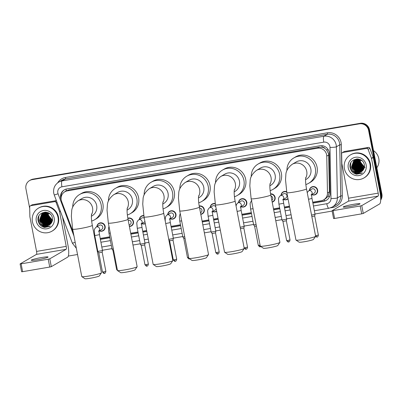 <?xml version="1.0" encoding="UTF-8"?>
<svg xmlns="http://www.w3.org/2000/svg" width="402" height="402" viewBox="0 0 402 402"><rect width="100%" height="100%" fill="white"/><g stroke="black" fill="none" stroke-linecap="round" stroke-linejoin="round"><path stroke-width="0.6" d="M288.023 198.834A4.276 4.136 59.8 0 1 283.465 199.417M270.601 193.814A4.276 4.136 59.8 0 1 272.194 202.146M238.547 202.513A4.276 4.136 59.8 0 1 246.803 202.171A4.276 4.136 59.8 0 1 240.969 206.668M216.683 211.301A4.276 4.136 59.8 0 1 212.633 211.502M199.201 205.98A4.276 4.136 59.8 0 1 202.362 213.814A4.276 4.136 59.8 0 1 200.799 214.331M167.714 214.593A4.276 4.136 59.8 0 1 175.97 214.256A4.276 4.136 59.8 0 1 170.136 218.748M145.328 223.668A4.276 4.136 59.8 0 1 141.8 223.582M127.821 218.226A4.276 4.136 59.8 0 1 131.529 225.894A4.276 4.136 59.8 0 1 129.394 226.437M96.882 226.673A4.276 4.136 59.8 0 1 105.138 226.336A4.276 4.136 59.8 0 1 99.304 230.828M309.379 190.432A4.276 4.136 59.8 0 1 317.635 190.091A4.276 4.136 59.8 0 1 311.796 194.588M312.716 202.186L321.173 200.744A8.015 7.754 -120.2 0 0 323.69 199.829L325.454 198.804L328.017 196.382L329.384 191.87L328.665 155.016L328.509 153.639L326.519 149.856L324.846 148.408A2.673 2.583 -120.2 0 0 322.183 147.217A8.015 1.915 -99.7 0 1 321.922 145.68M323.69 199.829A8.015 7.754 -120.2 0 0 327.479 192.975L326.761 156.122A8.015 7.754 -120.2 0 0 326.615 154.74A8.015 7.754 -120.2 0 0 317.434 148.212L67.36 190.865A8.015 7.754 -120.2 0 0 64.838 191.779A8.015 7.754 -120.2 0 0 61.576 201.352L73.285 232.472M322.183 147.217L322.047 147.238A8.015 7.754 59.8 0 1 324.846 148.408M322.047 147.238L319.198 147.187L69.119 189.839L66.33 190.855A2.673 2.583 -120.2 0 0 64.732 191.839M95.003 239.321L95.475 239.24M100.219 238.431L109.645 236.823M130.7 233.23L137.976 231.989M142.715 231.18L146.645 230.512M171.051 226.351L180.473 224.743M202.095 221.055L208.809 219.909M213.547 219.1L218.04 218.336M241.883 214.266L251.305 212.658M273.491 208.874L279.641 207.829M284.38 207.02L289.435 206.156M281.048 195.261A4.276 4.136 59.8 0 1 286.651 191.689M210.216 207.347A4.276 4.136 59.8 0 1 215.206 203.573M139.383 219.427A4.276 4.136 59.8 0 1 143.78 215.562M312.892 203.11L323.781 201.251A8.015 7.754 -120.2 0 0 326.298 200.342A8.015 7.754 -120.2 0 0 330.087 193.488L329.313 153.675A8.015 7.754 -120.2 0 0 329.168 152.293A8.015 7.754 -120.2 0 0 319.987 145.76L66.832 188.94A8.015 7.754 -120.2 0 0 64.315 189.855A8.015 7.754 -120.2 0 0 61.049 199.427L61.139 199.658M29.708 208.422L25.929 188.809A8.015 7.754 59.8 0 1 29.572 180.578A8.015 7.754 59.8 0 1 32.095 179.664L359.403 123.836A8.015 7.754 59.8 0 1 368.584 130.369L380.96 194.653A8.015 7.754 59.8 0 1 380.689 198.749M332.137 211.075L314.987 214M291.706 217.974L286.656 218.834M281.918 219.643L275.762 220.693M253.582 224.477L244.155 226.085M220.316 230.15L215.824 230.914M211.085 231.723L204.372 232.869M182.749 236.557L173.327 238.165M148.921 242.326L144.991 242.994M140.253 243.803L132.977 245.044M111.917 248.637L102.495 250.245M97.751 251.054L97.279 251.134M77.526 254.506L68.325 256.074M29.572 180.578L30.507 180.031A8.015 7.754 59.8 0 1 33.029 179.116L360.338 123.288A8.015 7.754 59.8 0 1 369.518 129.821L381.9 194.106L381.433 194.377A8.015 7.754 59.8 0 1 380.694 199.568A8.015 7.754 59.8 0 0 381.433 194.377L369.051 130.092L381.433 194.377L380.96 194.653M360.338 123.288L359.87 123.565A8.015 7.754 59.8 0 1 369.051 130.092A8.015 7.754 59.8 0 0 359.87 123.565L32.562 179.387L359.403 123.836M30.039 180.302A8.015 7.754 59.8 0 1 32.562 179.387A8.015 7.754 59.8 0 0 30.039 180.302M95.179 240.245L95.656 240.165M100.394 239.356L109.821 237.748M130.876 234.155L138.152 232.914M142.896 232.105L146.82 231.436M171.227 227.271L180.654 225.663M202.271 221.979L208.985 220.834M213.728 220.025L218.216 219.256M242.059 215.191L251.486 213.583M273.667 209.799L279.817 208.754M284.561 207.945L289.611 207.08M61.099 197.583A8.015 7.754 59.8 0 1 64.551 189.719M326.53 200.201A8.015 7.754 59.8 0 1 324.248 200.98L312.856 202.925M289.576 206.894L284.521 207.754M279.782 208.563L273.631 209.613M251.451 213.397L242.024 215.005M218.18 219.07L213.693 219.839M208.95 220.648L202.236 221.788M180.619 225.477L171.192 227.085M146.785 231.25L142.861 231.919M138.117 232.728L130.841 233.969M109.786 237.562L100.359 239.165M95.621 239.974L95.143 240.054M381.9 194.106A8.015 7.754 59.8 0 1 380.679 200.095M349.755 206.502A8.548 0.739 -10.9 0 0 360.021 203.794A8.548 0.739 -10.9 0 0 353.504 204.316A8.548 0.739 -10.9 0 0 343.238 207.025A8.548 0.739 -10.9 0 0 349.755 206.502M342.7 152.509A1.337 1.291 -120.2 0 0 342.278 152.659L344.037 151.639A1.337 1.291 59.8 0 1 344.454 151.484L342.7 152.509L366.609 148.428L368.368 147.408A1.337 1.291 59.8 0 1 369.835 148.273L373.212 157.262A1.337 1.291 59.8 0 1 373.277 157.483L379.95 192.126A10.683 2.548 -99.7 0 1 379.619 203.94L363.272 213.452L361.699 213.844L360.192 206.005L361.765 205.613L378.106 196.101A2.673 0.638 80.3 0 0 378.192 193.146L371.518 158.509A1.337 1.291 -120.2 0 0 371.458 158.282L368.076 149.298A1.337 1.291 -120.2 0 0 366.609 148.428M344.454 151.484L368.368 147.408M342.278 152.659A1.337 1.291 -120.2 0 0 341.65 153.805L341.831 163.338A1.337 1.291 -120.2 0 0 341.856 163.569L348.529 198.206A2.673 0.638 80.3 0 1 348.444 201.161L332.067 210.708L333.087 210.628L334.595 218.467L361.699 213.844M334.595 218.467L333.575 218.547L332.067 210.708M333.087 210.628L360.192 206.005M373.533 150.66A12.02 11.628 59.8 0 1 378.79 158.594A12.02 11.628 59.8 0 1 376.825 167.76M344.419 168.604A13.356 12.919 59.8 0 1 350.489 154.881A13.356 12.919 59.8 0 1 369.991 164.242A13.356 12.919 59.8 0 1 363.921 177.965A13.356 12.919 59.8 0 1 344.419 168.604M350.489 154.881L350.956 154.604A13.356 12.919 59.8 0 1 370.458 163.966A13.356 12.919 59.8 0 1 364.393 177.694L363.921 177.965M356.539 174.237L361.559 173.287L362.287 172.805C358.795 174.478 355.765 173.759 353.197 170.639A6.678 6.457 59.8 0 0 362.453 170.845C364.056 169.247 364.699 167.292 364.378 164.981C363.091 155.529 348.067 158.303 350.092 167.493C350.851 171.131 353.001 173.378 356.539 174.237M366.152 164.895A9.352 9.045 59.8 0 1 358.966 175.568A9.352 9.045 59.8 0 1 348.253 167.951A9.352 9.045 59.8 0 1 355.443 157.277A9.352 9.045 59.8 0 1 366.152 164.895M354.971 160.011L354.388 160.453L352.187 166.714L356.373 171.88L361.448 171.664M354.896 160.046L354.242 160.539L352.036 166.8L356.227 171.966L361.378 171.714M355.283 159.865L352.77 166.373L356.961 171.538L361.73 171.468M355.202 159.901L352.624 166.458L356.815 171.624L361.664 171.518M355.599 159.74L353.358 166.031L357.544 171.202L362.001 171.257M355.519 159.77L353.212 166.116L357.398 171.287L361.936 171.312M355.926 159.624L353.941 165.689L358.132 170.86L362.262 171.026M355.845 159.654L353.795 165.775L357.986 170.945L362.202 171.086M356.262 159.529L354.529 165.348L358.715 170.518L362.524 170.775M356.177 159.554L354.383 165.433L358.569 170.604L362.453 170.84M356.609 159.453L355.117 165.006L359.303 170.177L362.785 170.508M356.524 159.468L354.966 165.091L359.157 170.262L362.72 170.574M356.971 159.393L355.7 164.669L359.89 169.835L363.031 170.222M356.881 159.408L355.554 164.75L359.74 169.92L362.971 170.292M357.338 159.353L356.288 164.328L360.473 169.493L363.262 169.915M357.242 159.363L356.142 164.413L360.328 169.579L363.202 169.996M357.72 159.333L356.87 163.986L361.061 169.157L363.478 169.594M357.619 159.333L356.725 164.071L360.916 169.242L363.423 169.674M358.112 159.333L357.458 163.644L361.644 168.815L363.679 169.247M358.011 159.333L357.313 163.73L361.498 168.9L363.629 169.337M358.519 159.363L358.041 163.302L362.232 168.473L363.865 168.875M358.418 159.353L357.896 163.388L362.086 168.559L363.82 168.971M358.946 159.418L358.629 162.961L362.82 168.131L364.036 168.473M358.835 159.398L358.483 163.046L362.669 168.217L363.996 168.579M359.388 159.504L359.217 162.619L363.403 167.79L364.182 168.041M359.272 159.478L359.071 162.704L363.257 167.875L364.147 168.152M359.85 159.634L359.8 162.282L364.307 167.564M359.735 159.594L359.654 162.368L364.282 167.689M360.348 159.805L360.388 161.941L364.403 167.041M360.217 159.76L360.242 162.026L364.383 167.177M360.78 159.845L354.745 160.127L353.805 160.795L351.599 167.051L355.79 172.222L361.162 171.845M362.343 161.036L360.147 159.73L354.599 160.212L353.659 160.88L351.454 167.137L353.197 170.639M357.936 158.941L355.041 159.961M358.333 158.991L354.971 160.001M357.117 158.901L355.629 159.619M357.242 158.901L355.554 159.659M356.504 159.102L356.217 159.282M356.896 158.906L355.936 159.473M356.071 159.368L355.664 159.684M356.835 158.911L356.524 159.132M365.036 167.503L359.911 161.885M361.77 170.915A12.02 11.628 59.8 0 1 361.413 170.704M360.413 170.016A12.02 11.628 59.8 0 1 359.343 169.096M358.795 168.533A12.02 11.628 59.8 0 1 358.081 167.679M356.84 165.674A12.02 11.628 59.8 0 1 356.308 164.438M356.046 163.654A12.02 11.628 59.8 0 1 355.775 162.519M356.182 163.267L359.514 169.026M355.594 163.609L358.926 169.368M355.011 163.951L358.343 169.709M356.202 162.564L356.328 163.73L360.117 169.342M355.619 162.905L355.745 164.071L359.534 169.684M355.031 163.247L355.157 164.413L358.946 170.026M350.851 162.81L350.474 167.142L352.227 170.966L355.589 173.418L361.855 173.106M354.082 173.332L355.001 173.759L361.78 173.151M315.605 236.316L313.49 239.411A7.347 0.633 169.1 0 1 304.681 241.677A7.347 0.633 169.1 0 1 299.118 242.18L296.008 240.089A10.015 0.864 -10.9 0 0 303.595 239.406A10.015 0.864 -10.9 0 0 315.605 236.316A10.015 0.864 -10.9 0 0 315.625 236.235L306.5 188.829A10.015 0.864 169.1 0 1 294.465 192A10.015 0.864 169.1 0 1 286.827 192.618L295.952 240.019A10.015 0.864 -10.9 0 0 296.008 240.089M305.56 179.699L306.299 179.272A10.015 9.688 -120.2 0 0 310.846 168.976A10.015 9.688 -120.2 0 0 296.219 161.956L292.118 164.343C287.943 167.664 285.852 171.232 285.837 175.046L285.526 179.764L286.827 192.618M286.933 170.639A14.693 14.211 59.8 0 1 293.867 157.916A14.693 14.211 59.8 0 1 315.324 168.212A14.693 14.211 59.8 0 1 308.651 183.312A14.693 14.211 59.8 0 1 305.842 184.548M293.867 157.916L295.626 156.891A14.693 14.211 59.8 0 1 317.083 167.192A14.693 14.211 59.8 0 1 310.404 182.287L308.651 183.312M279.908 242.401L277.792 245.501A7.347 0.633 169.1 0 1 268.983 247.768A7.347 0.633 169.1 0 1 263.421 248.265L260.31 246.175A10.015 0.864 -10.9 0 0 267.898 245.496A10.015 0.864 -10.9 0 0 279.908 242.401A10.015 0.864 -10.9 0 0 279.928 242.321L270.802 194.92A10.015 0.864 169.1 0 1 258.767 198.091A10.015 0.864 169.1 0 1 251.129 198.709L260.255 246.109A10.015 0.864 -10.9 0 0 260.31 246.175M269.863 185.784L270.601 185.357A10.015 9.688 -120.2 0 0 275.149 175.066A10.015 9.688 -120.2 0 0 260.521 168.041L256.421 170.428C252.245 173.754 250.155 177.322 250.139 181.136L249.828 185.85L251.129 198.709M251.235 176.724A14.693 14.211 59.8 0 1 258.174 164.001A14.693 14.211 59.8 0 1 279.626 174.302A14.693 14.211 59.8 0 1 272.953 189.397A14.693 14.211 59.8 0 1 270.144 190.638M258.174 164.001L259.928 162.981A14.693 14.211 59.8 0 1 281.385 173.277A14.693 14.211 59.8 0 1 274.707 188.377L272.953 189.397M244.21 248.491L242.094 251.587A7.347 0.633 169.1 0 1 233.291 253.853A7.347 0.633 169.1 0 1 227.723 254.355L224.612 252.265A10.015 0.864 -10.9 0 0 232.2 251.582A10.015 0.864 -10.9 0 0 244.21 248.491A10.015 0.864 -10.9 0 0 244.23 248.411L235.105 201.005A10.015 0.864 169.1 0 1 223.07 204.181A10.015 0.864 169.1 0 1 215.432 204.794L224.562 252.2A10.015 0.864 -10.9 0 0 224.612 252.265M234.17 191.875L234.904 191.447A10.015 9.688 -120.2 0 0 239.451 181.156A10.015 9.688 -120.2 0 0 224.829 174.131L220.723 176.518C216.552 179.84 214.457 183.412 214.442 187.226L214.13 191.94L215.432 204.794M215.537 182.815A14.693 14.211 59.8 0 1 222.477 170.091A14.693 14.211 59.8 0 1 243.929 180.392A14.693 14.211 59.8 0 1 237.255 195.488A14.693 14.211 59.8 0 1 234.446 196.724M222.477 170.091L224.231 169.071A14.693 14.211 59.8 0 1 245.687 179.367A14.693 14.211 59.8 0 1 239.009 194.462L237.255 195.488M208.512 254.582L206.397 257.677A7.347 0.633 169.1 0 1 197.593 259.943A7.347 0.633 169.1 0 1 192.025 260.446L188.915 258.355A10.015 0.864 -10.9 0 0 196.503 257.672A10.015 0.864 -10.9 0 0 208.512 254.582A10.015 0.864 -10.9 0 0 208.537 254.501L199.407 207.095A10.015 0.864 169.1 0 1 187.372 210.266A10.015 0.864 169.1 0 1 179.734 210.884L188.865 258.285A10.015 0.864 -10.9 0 0 188.915 258.355M198.472 197.965L199.206 197.538A10.015 9.688 -120.2 0 0 203.759 187.242A10.015 9.688 -120.2 0 0 189.131 180.222L185.026 182.608C180.855 185.93 178.759 189.498 178.744 193.312L178.438 198.03L179.734 210.884M179.84 188.905A14.693 14.211 59.8 0 1 186.779 176.182A14.693 14.211 59.8 0 1 208.231 186.478A14.693 14.211 59.8 0 1 201.558 201.578A14.693 14.211 59.8 0 1 198.749 202.814M186.779 176.182L188.533 175.156A14.693 14.211 59.8 0 1 209.99 185.458A14.693 14.211 59.8 0 1 203.317 200.553L201.558 201.578M172.815 260.667L170.699 263.767A7.347 0.633 169.1 0 1 161.895 266.034A7.347 0.633 169.1 0 1 156.328 266.531L153.217 264.441A10.015 0.864 -10.9 0 0 160.805 263.762A10.015 0.864 -10.9 0 0 172.815 260.667A10.015 0.864 -10.9 0 0 172.84 260.586L163.709 213.186A10.015 0.864 169.1 0 1 151.675 216.356A10.015 0.864 169.1 0 1 144.037 216.974L153.167 264.375A10.015 0.864 -10.9 0 0 153.217 264.441M162.775 204.05L163.508 203.623A10.015 9.688 -120.2 0 0 168.061 193.332A10.015 9.688 -120.2 0 0 153.433 186.307L149.333 188.694C145.157 192.02 143.062 195.588 143.047 199.402L142.74 204.115L144.037 216.974M144.142 194.99A14.693 14.211 59.8 0 1 151.082 182.267A14.693 14.211 59.8 0 1 172.533 192.568A14.693 14.211 59.8 0 1 165.86 207.663A14.693 14.211 59.8 0 1 163.056 208.904M151.082 182.267L152.84 181.247A14.693 14.211 59.8 0 1 174.292 191.543A14.693 14.211 59.8 0 1 167.619 206.643L165.86 207.663M137.117 266.757L135.007 269.853A7.347 0.633 169.1 0 1 126.198 272.119A7.347 0.633 169.1 0 1 120.63 272.621L117.52 270.531A10.015 0.864 -10.9 0 0 125.107 269.848A10.015 0.864 -10.9 0 0 137.117 266.757A10.015 0.864 -10.9 0 0 137.142 266.677L128.012 219.271A10.015 0.864 169.1 0 1 115.977 222.447A10.015 0.864 169.1 0 1 108.339 223.06L117.469 270.466A10.015 0.864 -10.9 0 0 117.52 270.531M127.077 210.14L127.811 209.713A10.015 9.688 -120.2 0 0 132.364 199.422A10.015 9.688 -120.2 0 0 117.736 192.397L113.635 194.784C109.46 198.106 107.364 201.678 107.354 205.492L107.043 210.206L108.339 223.06M108.445 201.08A14.693 14.211 59.8 0 1 115.384 188.357A14.693 14.211 59.8 0 1 136.836 198.658A14.693 14.211 59.8 0 1 130.163 213.753A14.693 14.211 59.8 0 1 127.359 214.99M115.384 188.357L117.143 187.337A14.693 14.211 59.8 0 1 138.595 197.633A14.693 14.211 59.8 0 1 131.921 212.728L130.163 213.753M101.42 272.847L99.309 275.943A7.347 0.633 169.1 0 1 90.5 278.209A7.347 0.633 169.1 0 1 84.933 278.712L81.822 276.621A10.015 0.864 -10.9 0 0 89.41 275.938A10.015 0.864 -10.9 0 0 101.42 272.847A10.015 0.864 -10.9 0 0 101.445 272.767L92.314 225.361A10.015 0.864 169.1 0 1 80.279 228.532A10.015 0.864 169.1 0 1 72.641 229.15L81.772 276.551A10.015 0.864 -10.9 0 0 81.822 276.621M91.38 216.231L92.113 215.804A10.015 9.688 -120.2 0 0 96.666 205.507A10.015 9.688 -120.2 0 0 82.038 198.487L77.938 200.874C73.762 204.196 71.667 207.764 71.656 211.578L71.345 216.296L72.641 229.15M72.747 207.171A14.693 14.211 59.8 0 1 79.686 194.447A14.693 14.211 59.8 0 1 101.138 204.744A14.693 14.211 59.8 0 1 94.465 219.844A14.693 14.211 59.8 0 1 91.661 221.08M79.686 194.447L81.445 193.422A14.693 14.211 59.8 0 1 102.897 203.724A14.693 14.211 59.8 0 1 96.224 218.819L94.465 219.844M307.223 192.603L308.585 190.895L311.746 189.051A2.402 2.327 59.8 0 1 315.258 190.739A2.402 2.327 59.8 0 1 314.168 193.206L311.686 194.653M311.002 195.05L311.751 194.236C311.821 194.844 311.329 193.804 311.987 198.427L315.037 214.271L311.56 215.115M309.535 190.342A4.005 3.874 59.8 0 1 317.263 190.201A4.005 3.874 59.8 0 1 311.957 194.498M316.987 237.085A1.739 0.412 -99.7 0 1 316.952 237.1A1.739 0.412 -99.7 0 1 316.279 235.607L318.364 235.059L314.686 215.959L311.846 216.613M282.671 199.884L283.415 199.07C283.485 199.673 282.993 198.638 283.656 203.256L278.933 204.166L278.526 199.683C278.249 198.518 278.822 197.196 280.254 195.729L283.415 193.885A2.402 2.327 59.8 0 1 286.927 195.573A2.402 2.327 59.8 0 1 285.832 198.04L283.355 199.482M283.656 203.256L286.646 219.155L281.983 220.005L278.933 204.166M281.204 195.171A4.005 3.874 59.8 0 1 286.737 192.131M288.651 241.919A1.739 0.412 -99.7 0 1 288.616 241.929A1.739 0.412 -99.7 0 1 287.943 240.441L290.033 239.888L286.355 220.788L282.943 221.452L281.988 220.01M287.953 198.482A4.005 3.874 59.8 0 1 283.621 199.327M271.023 196.086A2.402 2.327 59.8 0 1 271.847 200.342M270.657 194.136A4.005 3.874 59.8 0 1 272.149 201.915M256.401 226.085L254.612 226.281L253.652 224.834L256.109 224.572M236.085 206.1L236.487 204.457L237.753 202.975L240.919 201.136A2.402 2.327 59.8 0 1 244.426 202.819A2.402 2.327 59.8 0 1 243.336 205.291L240.853 206.734M240.17 207.13L240.919 206.316C240.989 206.924 240.496 205.889 241.16 210.507L244.205 226.351L240.16 227.266M238.708 202.422A4.005 3.874 59.8 0 1 246.431 202.286A4.005 3.874 59.8 0 1 241.125 206.578M246.155 249.165A1.739 0.412 -99.7 0 1 246.119 249.18A1.739 0.412 -99.7 0 1 245.446 247.687L247.531 247.14L243.853 228.04L240.431 228.678M211.839 211.965L212.583 211.15C212.653 211.759 212.161 210.718 212.824 215.341L208.105 216.251L207.693 211.764C207.417 210.598 207.99 209.276 209.422 207.809L212.583 205.965A2.402 2.327 59.8 0 1 215.849 206.955M212.824 215.341L215.814 231.235L211.15 232.085L208.105 216.251M210.372 207.251A4.005 3.874 59.8 0 1 215.276 203.965M215.522 232.869L212.11 233.532L211.156 232.09M216.125 208.387A2.402 2.327 59.8 0 1 215 210.12L212.522 211.568M216.628 211.005A4.005 3.874 59.8 0 1 212.789 211.407M199.598 208.075A2.402 2.327 59.8 0 1 200.834 212.537L200.492 212.738M199.256 206.281A4.005 3.874 59.8 0 1 202.111 213.653A4.005 3.874 59.8 0 1 200.759 214.12M185.005 238.265L183.779 238.366L182.82 236.919L179.769 221.08L179.362 216.598L180.222 213.417M184.719 236.758L182.825 236.924M165.297 221.422L165.197 219.015L165.654 216.537L166.92 215.055L170.086 213.216A2.402 2.327 59.8 0 1 173.594 214.899A2.402 2.327 59.8 0 1 172.503 217.371L170.021 218.814M169.337 219.211L170.086 218.397C170.157 219.005 169.664 217.969 170.327 222.587L173.373 238.431L168.755 239.371M167.875 214.502A4.005 3.874 59.8 0 1 175.599 214.367A4.005 3.874 59.8 0 1 170.292 218.658M175.322 261.25A1.739 0.412 -99.7 0 1 175.287 261.26A1.739 0.412 -99.7 0 1 174.614 259.772L176.699 259.22L173.021 240.12L169.614 240.778L168.785 239.532M141.007 224.045L141.75 223.231C141.826 223.839 141.328 222.803 141.991 227.421L137.273 228.331L136.861 223.844C136.585 222.678 137.157 221.361 138.589 219.889L141.75 218.05A2.402 2.327 59.8 0 1 144.273 218.185M141.991 227.421L144.981 243.321L140.323 244.175L137.273 228.331M139.539 219.336A4.005 3.874 59.8 0 1 143.841 215.914M146.991 266.079A1.739 0.412 -99.7 0 1 146.956 266.094A1.739 0.412 -99.7 0 1 146.283 264.601L148.368 264.054L144.69 244.954L141.278 245.607M144.911 221.507A2.402 2.327 59.8 0 1 144.172 222.205L141.69 223.648M145.278 223.406A4.005 3.874 59.8 0 1 141.961 223.492M128.193 220.221A2.402 2.327 59.8 0 1 130.002 224.617L129.137 225.125M127.871 218.517A4.005 3.874 59.8 0 1 131.278 225.733A4.005 3.874 59.8 0 1 129.354 226.246M113.61 250.431L112.947 250.446L111.987 248.999L108.681 231.532L108.53 228.678L108.957 226.271M113.324 248.928L111.992 249.004M98.505 231.296L99.254 230.482C99.324 231.085 98.832 230.05 99.495 234.667L94.771 235.577L94.364 231.095C94.083 229.929 94.661 228.607 96.088 227.14L99.254 225.296A2.402 2.327 59.8 0 1 102.761 226.984A2.402 2.327 59.8 0 1 101.671 229.452L99.188 230.899M99.495 234.667L102.485 250.567L97.822 251.416L94.771 235.577M97.043 226.582A4.005 3.874 59.8 0 1 104.766 226.447A4.005 3.874 59.8 0 1 99.46 230.738M104.49 273.33A1.739 0.412 -99.7 0 1 104.455 273.34A1.739 0.412 -99.7 0 1 103.781 271.852L105.867 271.3L102.188 252.2L98.781 252.863L97.827 251.421M37.788 259.712A8.548 0.739 -10.9 0 0 48.054 257.004A8.548 0.739 -10.9 0 0 41.537 257.531A8.548 0.739 -10.9 0 0 31.271 260.235A8.548 0.739 -10.9 0 0 37.788 259.712M30.733 205.718A1.337 1.291 -120.2 0 0 30.311 205.869L32.07 204.849A1.337 1.291 59.8 0 1 32.487 204.698L30.733 205.718L54.642 201.638L56.37 200.633M32.487 204.698L56.365 200.623M62.526 217L67.983 245.336A10.683 2.548 -99.7 0 1 67.652 257.154L51.305 266.667L49.732 267.054L48.225 259.215L49.798 258.823L66.139 249.31A2.673 0.638 80.3 0 0 66.224 246.361L59.551 211.718A1.337 1.291 -120.2 0 0 59.491 211.492L56.109 202.507A1.337 1.291 -120.2 0 0 54.642 201.638M30.311 205.869A1.337 1.291 -120.2 0 0 29.683 207.015L29.864 216.547A1.337 1.291 -120.2 0 0 29.889 216.778L36.562 251.416A2.673 0.638 80.3 0 1 36.476 254.371L20.1 263.918L21.12 263.838L22.628 271.677L49.732 267.054M22.628 271.677L21.607 271.757L20.1 263.918M21.12 263.838L48.225 259.215M32.451 221.814A13.356 12.919 59.8 0 1 38.522 208.09A13.356 12.919 59.8 0 1 58.024 217.452A13.356 12.919 59.8 0 1 51.953 231.175A13.356 12.919 59.8 0 1 32.451 221.814M38.522 208.09L38.989 207.814A13.356 12.919 59.8 0 1 58.491 217.18A13.356 12.919 59.8 0 1 52.426 230.904L51.953 231.175M44.572 227.447L49.592 226.497L50.32 226.014C46.828 227.688 43.798 226.969 41.23 223.849A6.678 6.457 59.8 0 0 50.486 224.055C52.089 222.457 52.732 220.502 52.411 218.191C51.124 208.738 36.1 211.517 38.125 220.703C38.883 224.341 41.034 226.587 44.572 227.447M54.185 218.105A9.352 9.045 59.8 0 1 46.999 228.778A9.352 9.045 59.8 0 1 36.286 221.16A9.352 9.045 59.8 0 1 43.476 210.487A9.352 9.045 59.8 0 1 54.185 218.105M46.366 212.201L43.22 213.08L42.421 213.663L40.22 219.924L44.406 225.09L49.481 224.874M42.929 213.256L42.275 213.748L40.069 220.01L44.26 225.175L49.411 224.924M43.316 213.075L40.803 219.582L44.994 224.753L49.763 224.678M43.235 213.11L40.657 219.668L44.848 224.839L49.697 224.728M43.632 212.949L41.391 219.241L45.577 224.411L50.034 224.467M43.552 212.98L41.245 219.326L45.431 224.497L49.969 224.522M43.959 212.834L41.974 218.899L46.165 224.07L50.295 224.236M43.878 212.864L41.828 218.984L46.019 224.155L50.235 224.296M44.295 212.743L42.562 218.557L46.748 223.728L50.557 223.984M44.21 212.764L42.416 218.643L46.602 223.813L50.486 224.05M44.642 212.663L43.15 218.216L47.335 223.386L50.818 223.718M44.557 212.683L42.999 218.301L47.19 223.472L50.752 223.783M45.004 212.603L43.733 217.879L47.923 223.045L51.064 223.432M44.913 212.618L43.587 217.964L47.773 223.13L51.004 223.502M45.371 212.563L44.32 217.537L48.506 222.703L51.295 223.125M45.275 212.573L44.175 217.623L48.361 222.788L51.235 223.205M45.753 212.542L44.903 217.196L49.094 222.366L51.511 222.803M45.652 212.547L44.758 217.281L48.949 222.452L51.456 222.884M46.145 212.542L45.491 216.854L49.677 222.025L51.712 222.457M46.044 212.542L45.346 216.939L49.531 222.11L51.662 222.547M46.552 212.573L46.074 216.512L50.265 221.683L51.898 222.085M46.451 212.563L45.928 216.598L50.119 221.768L51.853 222.18M46.979 212.628L46.662 216.17L50.853 221.341L52.069 221.683M46.868 212.613L46.516 216.256L50.702 221.427L52.029 221.788M47.421 212.713L47.25 215.829L51.436 220.999L52.215 221.251M47.305 212.688L47.099 215.914L51.29 221.085L52.18 221.361M47.883 212.844L47.833 215.492L52.34 220.773M47.768 212.804L47.687 215.578L52.31 220.899M48.381 213.015L48.421 215.15L52.436 220.251M48.25 212.97L48.275 215.236L52.416 220.386M48.813 213.055L42.778 213.336L41.838 214.005L39.632 220.266L43.818 225.432L49.195 225.055M50.376 214.246L48.18 212.939L42.632 213.422L41.692 214.09L39.486 220.346L41.23 223.849M45.969 212.15L43.074 213.171M45.15 212.11L43.662 212.834M45.275 212.11L43.587 212.869M44.537 212.311L44.25 212.492M44.929 212.115L43.969 212.683M52.597 220.552L47.944 215.095M49.803 224.125A12.02 11.628 59.8 0 1 49.446 223.914M48.446 223.226A12.02 11.628 59.8 0 1 47.376 222.306M46.828 221.743A12.02 11.628 59.8 0 1 46.114 220.889M44.873 218.884A12.02 11.628 59.8 0 1 44.341 217.648M44.079 216.864A12.02 11.628 59.8 0 1 43.808 215.728M44.215 216.482L47.547 222.236M43.627 216.819L46.959 222.577M43.044 217.16L46.376 222.919M44.235 215.773L44.361 216.939L48.15 222.552M43.652 216.115L43.778 217.281L47.567 222.894M43.064 216.457L43.19 217.623L46.979 223.236M38.883 216.02L38.507 220.351L40.26 224.175L43.622 226.627L49.888 226.316M42.115 226.542L43.034 226.969L49.813 226.361M328.665 155.016L326.761 156.122M61.029 195.528A8.015 0.352 -20.6 0 0 61.707 195.302M324.53 200.925A8.015 1.915 -99.7 0 1 324.203 199.533M328.017 196.382A8.015 1.015 -1.1 0 0 329.62 196.332M326.519 149.856A8.015 1.015 -1.1 0 0 328.258 149.81M66.33 190.855A8.015 1.915 -99.7 0 1 66.039 189.116M319.198 147.187L317.434 148.212M329.384 191.87L327.479 192.975M69.119 189.839L67.36 190.865M313.444 205.985L326.786 203.708A5.342 5.166 -120.2 0 0 330.992 198.533L329.997 147.418A5.342 5.166 -120.2 0 0 323.781 142.142L61.933 186.804A5.342 5.166 -120.2 0 0 58.079 193.799L73.973 236.054M61.933 186.804A5.342 1.276 80.3 0 1 62.099 180.9L323.947 136.238A10.683 10.336 59.8 0 1 336.188 144.946A10.683 10.336 59.8 0 1 336.379 146.785L339.72 144.841A10.683 10.336 -120.2 0 0 339.524 143.001A10.683 10.336 -120.2 0 0 327.283 134.293L65.436 178.955A10.683 10.336 -120.2 0 0 62.074 180.171L58.737 182.116A10.683 10.336 59.8 0 1 62.099 180.9L65.436 178.955A1.337 0.317 -99.7 0 0 65.476 177.478L327.323 132.816A1.337 0.317 -99.7 0 1 327.283 134.293L323.947 136.238A5.342 1.276 80.3 0 0 323.781 142.142M58.737 182.116C54.732 184.744 53.069 188.448 53.747 193.231L54.25 195L58.079 193.799M327.323 132.816A12.02 11.628 59.8 0 1 341.097 142.615A12.02 11.628 59.8 0 1 341.313 144.685L342.308 195.794A12.02 11.628 59.8 0 1 332.851 207.447L330.64 207.824M57.677 182.82A12.02 11.628 59.8 0 1 65.476 177.478M368.584 130.369L369.518 129.821M32.095 179.664L33.029 179.116M329.997 147.418A5.342 0.673 -1.1 0 0 336.379 146.785L337.373 197.9L340.715 195.955L339.72 144.841L341.313 144.685M330.992 198.533A5.342 0.673 -1.1 0 0 337.373 197.9A10.683 10.336 59.8 0 1 332.328 207.035L335.665 205.09A10.683 10.336 -120.2 0 0 340.715 195.955L342.308 195.794M95.736 243.12L96.209 243.039M100.947 242.23L110.374 240.622M131.434 237.029L138.71 235.788M143.449 234.979L147.373 234.311M171.78 230.145L181.207 228.537M202.824 224.854L209.537 223.708M214.281 222.899L218.768 222.13M242.612 218.065L252.039 216.457M274.219 212.673L280.37 211.628M285.113 210.819L290.164 209.955M332.685 206.824A1.337 0.317 -99.7 0 1 332.851 207.447M54.25 195L72.375 243.19L75.184 242.351M326.786 203.708A5.342 1.276 80.3 0 0 328.856 208.291L332.328 207.035M324.248 200.98L323.781 201.251M348.444 201.161L378.106 196.101M348.529 198.206L378.192 193.146M373.277 157.483L371.518 158.509M361.765 205.613L363.272 213.452M371.458 158.282L373.212 157.262M369.835 148.273L368.076 149.298M305.636 178.186A10.015 9.688 -120.2 0 0 306.746 171.363A10.015 9.688 -120.2 0 0 295.269 163.197A10.015 9.688 -120.2 0 0 292.118 164.343M269.938 184.277A10.015 9.688 -120.2 0 0 271.048 177.453A10.015 9.688 -120.2 0 0 259.571 169.287A10.015 9.688 -120.2 0 0 256.421 170.428M234.24 190.367A10.015 9.688 -120.2 0 0 235.351 183.538A10.015 9.688 -120.2 0 0 223.879 175.378A10.015 9.688 -120.2 0 0 220.723 176.518M198.543 196.452A10.015 9.688 -120.2 0 0 199.653 189.628A10.015 9.688 -120.2 0 0 188.181 181.463A10.015 9.688 -120.2 0 0 185.026 182.608M162.845 202.543A10.015 9.688 -120.2 0 0 163.956 195.719A10.015 9.688 -120.2 0 0 152.484 187.553A10.015 9.688 -120.2 0 0 149.333 188.694M127.148 208.633A10.015 9.688 -120.2 0 0 128.263 201.804A10.015 9.688 -120.2 0 0 116.786 193.643A10.015 9.688 -120.2 0 0 113.635 194.784M91.455 214.718A10.015 9.688 -120.2 0 0 92.566 207.894A10.015 9.688 -120.2 0 0 81.088 199.729A10.015 9.688 -120.2 0 0 77.938 200.874M308.585 190.895A2.402 2.327 59.8 0 1 311.716 194.392M311.987 198.427L308.51 199.281M316.279 235.607L315.53 235.718M280.254 195.729A2.402 2.327 59.8 0 1 283.385 199.226M287.943 240.441L286.621 240.547L282.943 221.447M260.079 245.185L258.29 245.381L254.612 226.281M260.32 246.748A1.739 0.412 -99.7 0 1 260.285 246.763A1.739 0.412 -99.7 0 1 259.612 245.275M253.059 208.738L250.602 209L250.195 204.512C249.913 203.347 250.491 202.03 251.918 200.558M237.753 202.975A2.402 2.327 59.8 0 1 240.883 206.472M241.16 210.507L237.11 211.432M245.446 247.687L244.12 247.798L240.441 228.698M217.819 253.999A1.739 0.412 -99.7 0 1 217.783 254.014L217.954 253.974C217.743 253.742 218.638 254.702 219.201 251.974L215.789 252.627L212.11 233.527M215.789 252.627C217.969 255.29 217.588 253.526 217.783 254.014A1.739 0.412 -99.7 0 1 217.115 252.521M209.422 207.809A2.402 2.327 59.8 0 1 212.552 211.306M189.488 258.833A1.739 0.412 -99.7 0 1 189.453 258.843A1.739 0.412 -99.7 0 1 189.126 258.496M181.669 220.924L179.769 221.08M188.684 257.37L187.458 257.461L183.779 238.361M166.92 215.055A2.402 2.327 59.8 0 1 170.051 218.557M170.327 222.587L165.704 223.537M174.614 259.772L173.292 259.878L169.614 240.778M138.589 219.889A2.402 2.327 59.8 0 1 141.72 223.386M146.283 264.601L144.956 264.712L141.278 245.612L140.323 244.175M117.289 269.536L116.625 269.541L112.947 250.441M110.274 233.095L108.937 233.16M96.088 227.14A2.402 2.327 59.8 0 1 99.219 230.637M103.781 271.852L102.46 271.958L98.781 252.858M36.476 254.371L66.139 249.31M36.562 251.416L66.224 246.361M60.36 211.246L59.551 211.718M49.798 258.823L51.305 266.667M59.491 211.492L60.28 211.035M56.898 202.045L56.109 202.507M66.596 190.754L64.838 191.779M72.375 243.19L76.325 248.265M96.656 247.898L97.128 247.818M101.872 247.009L111.294 245.401M132.353 241.808L139.63 240.567M144.368 239.758L148.298 239.089M172.699 234.929L182.126 233.321M203.749 229.632L210.462 228.487M215.201 227.678L219.693 226.914M243.532 222.849L252.958 221.241M275.139 217.457L281.294 216.407M286.033 215.598L291.083 214.733M314.364 210.764L328.856 208.291M306.5 188.829C305.816 185.141 305.51 181.99 305.57 179.382L305.726 177.528M270.802 194.92C270.119 191.226 269.812 188.076 269.873 185.468L270.033 183.619M235.105 201.005C234.421 197.317 234.115 194.166 234.175 191.558L234.336 189.704M199.407 207.095C198.724 203.407 198.417 200.256 198.477 197.648L198.638 195.794M163.709 213.186C163.031 209.492 162.72 206.342 162.78 203.734L162.941 201.884M128.012 219.271C127.333 215.583 127.022 212.432 127.082 209.824L127.243 207.97M92.314 225.361C91.636 221.673 91.324 218.522 91.385 215.914L91.545 214.06M318.364 235.059C317.801 237.788 316.912 236.828 317.123 237.059L315.414 236.597M314.686 215.959L315.037 214.271M311.409 187.397L312.771 186.603M315.439 194.322L316.801 193.528M290.033 239.888C289.47 242.617 288.576 241.662 288.787 241.893L288.616 241.929C288.42 241.446 288.802 243.21 286.621 240.547M286.35 220.793L286.706 219.1M283.078 192.226L284.44 191.437M287.108 199.156L287.988 198.643M272.943 201.568L274.305 200.779M260.868 246.552L260.285 246.763C260.089 246.28 260.466 248.044 258.29 245.381M250.602 209L253.652 224.834M247.531 247.14C246.969 249.868 246.079 248.913 246.29 249.139L246.119 249.18C245.923 248.697 246.3 250.461 244.12 247.798M243.853 228.045L244.205 226.351M240.577 199.477L241.939 198.683M244.612 206.402L245.969 205.613M219.201 251.974L215.522 232.874L215.874 231.185M212.246 204.306L213.608 203.518M216.276 211.236L216.633 211.03M202.111 213.653L203.472 212.859M189.598 258.813L189.453 258.843C189.257 258.36 189.633 260.124 187.458 257.461M176.699 259.22C176.141 261.948 175.247 260.993 175.458 261.225L175.287 261.26C175.091 260.777 175.468 262.541 173.292 259.878M173.021 240.125L173.373 238.431M169.744 211.558L171.106 210.764M173.78 218.482L175.136 217.693M148.368 264.054C147.805 266.782 146.916 265.822 147.122 266.054L146.956 266.094C146.76 265.606 147.137 267.375 144.956 264.712M144.69 244.954L145.042 243.265M141.414 216.392L142.775 215.598M127.861 218.452L128.61 218.015M131.278 225.733L132.64 224.939M116.625 269.541C118.806 272.204 118.424 270.44 118.62 270.928M105.867 271.3C105.309 274.028 104.414 273.074 104.626 273.305L104.455 273.34C104.259 272.857 104.636 274.621 102.46 271.958M102.188 252.205L102.545 250.511M98.917 223.638L100.274 222.849M102.947 230.567L104.304 229.773"/></g></svg>
